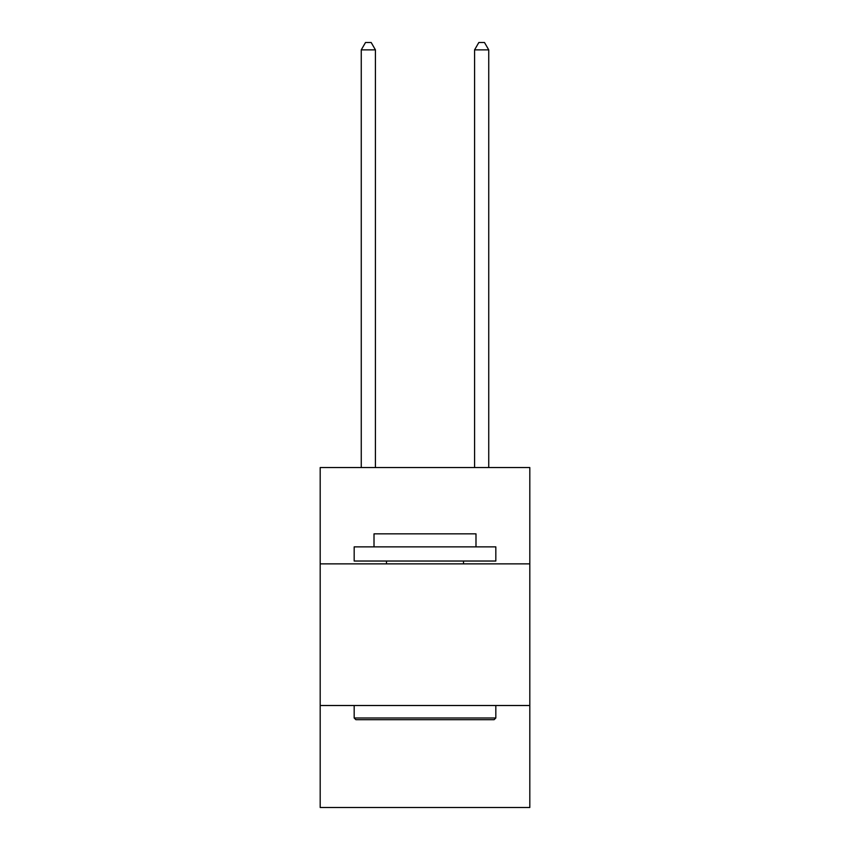 <?xml version="1.0" encoding="UTF-8"?>
<svg xmlns="http://www.w3.org/2000/svg" width="850" height="850" viewBox="0 0 850 850"><rect width="100%" height="100%" fill="white"/><g stroke="black" fill="none" stroke-linecap="round" stroke-linejoin="round"><path stroke-width="1.27" d="M320.184 563.869L529.816 563.869L529.816 467.553L320.184 467.553L320.184 807.5L529.816 807.5L529.816 705.511L320.184 705.511M529.816 705.511L529.816 563.869M355.874 719.684L354.174 717.984L495.826 717.984L494.126 719.684L355.874 719.684M495.826 546.869L495.826 561.032L354.174 561.032L354.174 546.869L495.826 546.869M374.011 546.869L374.011 533.842L475.989 533.842L475.989 546.869M495.826 705.511L495.826 717.984M354.174 705.511L354.174 717.984M463.526 561.032L463.526 563.869M386.474 561.032L386.474 563.869M375.424 467.553L375.424 49.863L361.261 49.863L361.261 467.553M361.261 49.863L365.511 42.5L371.174 42.5L375.424 49.863M488.739 467.553L488.739 49.863L474.576 49.863L474.576 467.553M474.576 49.863L478.826 42.5L484.489 42.5L488.739 49.863"/></g></svg>
